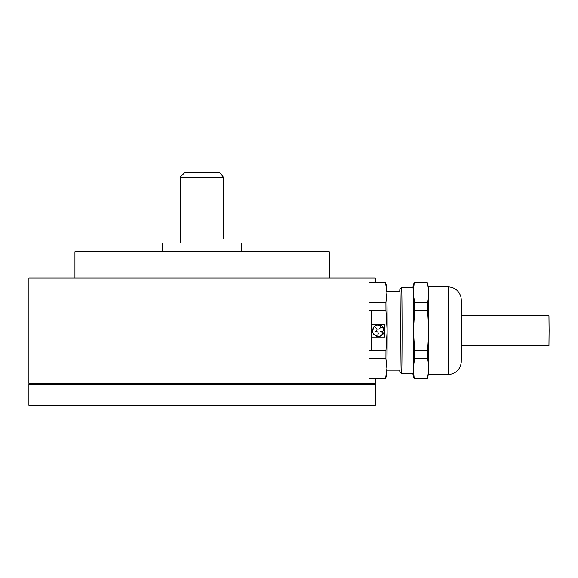 <?xml version="1.0" encoding="UTF-8"?>
<svg xmlns="http://www.w3.org/2000/svg" width="578" height="578" viewBox="0 0 578 578"><rect width="100%" height="100%" fill="white"/><g stroke="black" fill="none" stroke-linecap="round" stroke-linejoin="round"><path stroke-width="0.87" d="M375.324 282.635L375.324 278.04L28.907 278.04L28.9 383.279L375.324 383.279L375.324 378.684M371.257 350.752L371.257 310.567M329.279 278.04L329.279 251.726L74.945 251.726L74.945 278.04M269.977 384.594L28.9 384.594L28.9 405.207L375.324 405.207L375.324 384.594L269.977 384.594M162.642 251.726L162.642 242.955L241.575 242.955L241.575 251.726M221.179 174.318L223.404 177.179L180.184 177.179L180.184 242.955M180.184 177.179L184.57 172.793L219.654 172.793L221.172 174.318M224.033 242.955L224.033 238.57L223.404 238.57L223.404 177.179M412.938 287.685A43.849 0.433 90 0 1 413.003 286.84L414.18 282.454A48.234 0.477 90 0 1 414.195 282.425L427.185 282.425A48.234 0.477 90 0 1 427.2 282.454L428.385 286.883A43.805 0.433 90 0 1 428.804 330.659A43.805 0.433 90 0 1 428.385 374.436L427.2 378.865A48.234 0.477 90 0 1 427.185 378.893L414.195 378.893A48.234 0.477 90 0 1 414.18 378.865L413.003 374.479A43.849 0.433 90 0 1 412.938 373.634M427.2 282.454A48.234 0.477 90 0 1 427.229 282.635C428.898 289.332 429.013 296.03 427.568 302.728A48.234 0.477 90 0 1 427.619 310.567L428.789 330.659L427.619 350.752A48.234 0.477 90 0 1 427.568 358.584C429.013 365.282 428.898 371.986 427.229 378.684L414.238 378.684L413.241 368.634L414.585 358.584L427.568 358.584M461.519 315.747L548.956 315.747L549.1 330.659L548.956 345.565L461.519 345.565M399.752 291.189A41.219 0.412 90 0 1 399.86 289.441L401.616 287.685A42.974 0.426 90 0 1 401.623 287.685A42.974 0.426 90 0 1 402.05 330.659A42.974 0.426 90 0 1 401.623 373.634A42.974 0.426 90 0 1 401.616 373.626L399.86 371.878A41.219 0.412 90 0 1 399.752 370.122M401.623 287.685L413.024 287.685A42.974 0.426 90 0 1 413.451 330.659L414.628 310.567L427.619 310.567M399.86 289.441A41.219 0.412 90 0 1 400.272 330.659A39.463 0.39 90 0 1 399.868 370.122L386.906 370.122M386.906 291.189L399.868 291.189A39.463 0.39 90 0 1 400.258 330.659A41.219 0.412 90 0 1 399.86 371.878M427.568 302.728L414.585 302.728L413.241 292.685L414.238 282.635L427.229 282.635M414.585 302.728A48.234 0.477 90 0 1 414.628 310.567M413.003 286.84A43.849 0.433 90 0 1 413.241 292.685A43.849 0.433 90 0 1 413.458 330.659A43.849 0.433 90 0 1 413.241 368.634A43.849 0.433 90 0 1 413.003 374.479M427.619 350.752L414.628 350.752A48.234 0.477 90 0 1 414.585 358.584M414.628 350.752L413.458 330.659A42.974 0.426 90 0 1 413.024 373.634L401.623 373.634M375.324 282.425L385.54 282.425A48.234 0.477 90 0 1 385.555 282.454A48.234 0.477 90 0 1 385.584 282.635L386.928 292.685A43.849 0.433 90 0 1 387.144 330.659A43.849 0.433 90 0 1 386.928 368.634A43.849 0.433 90 0 1 386.733 374.479L385.555 378.865A48.234 0.477 90 0 1 385.54 378.893L375.324 378.893M385.555 282.454L386.733 286.84A43.849 0.433 90 0 1 386.928 292.685L385.931 302.728A48.234 0.477 90 0 1 385.974 310.567L387.144 330.659L385.974 350.752A48.234 0.477 90 0 1 385.931 358.584L386.928 368.634L385.584 378.684A48.234 0.477 90 0 1 385.555 378.865M385.584 378.684L369.219 378.684M369.566 358.584L385.931 358.584M385.974 350.752L369.609 350.752M371.95 324.229L371.95 337.09L384.811 337.09L384.811 324.229L371.95 324.229L384.811 324.229L384.811 337.09L371.95 337.09M369.609 310.567L385.974 310.567M385.931 302.728L369.566 302.728M369.219 282.635L385.584 282.635M381.711 327.625A1.951 1.951 -90 0 1 383.301 328.441L383.727 328.304A5.845 5.845 90 0 0 378.966 324.843A5.845 5.845 90 0 0 378.958 324.843L378.958 325.291L377.795 325.291L377.795 324.843A5.845 5.845 90 0 0 373.027 328.304L373.453 328.441L373.092 329.554L372.666 329.417A5.845 5.845 90 0 0 374.486 335.023L374.754 334.655L375.7 335.341L375.433 335.71A5.845 5.845 90 0 0 378.38 336.504M375.043 327.625A1.951 1.951 -90 0 1 376.986 329.576A1.951 1.951 -90 0 1 375.043 331.526M378.966 324.843L378.966 325.291A1.951 1.951 -90 0 1 378.38 329.099M380.44 331.548A1.951 1.951 -90 0 1 382.007 334.655L382.268 335.023A5.845 5.845 90 0 0 384.088 329.417L383.662 329.554A1.951 1.951 -90 0 1 381.711 331.526M375.693 335.341L375.433 335.71A5.845 5.845 90 0 0 381.321 335.71L381.061 335.341A1.951 1.951 -90 0 1 380.44 335.442M376.314 331.548A1.951 1.951 -90 0 1 378.265 333.499A1.951 1.951 -90 0 1 376.314 335.442M372.666 329.417A5.845 5.845 90 0 0 374.486 335.023M381.061 335.341L382.007 334.655L382.268 335.023M384.088 329.417L383.662 329.554L383.301 328.441M377.795 324.843A5.845 5.845 90 0 0 373.027 328.304L373.453 328.441M448.102 286.854A43.805 0.433 90 0 1 448.535 330.659A43.805 0.433 90 0 1 448.102 374.465C452.234 374.378 455.645 372.759 458.311 369.602C459.907 367.738 460.883 365.26 461.244 362.182L461.562 330.659C461.316 311.354 461.995 298.681 460.485 295.56C458.188 290.055 454.055 287.15 448.102 286.854L428.377 286.854M30.215 383.279L28.9 384.594M374.009 383.279L375.324 384.594M428.377 374.465L448.102 374.465"/></g></svg>
